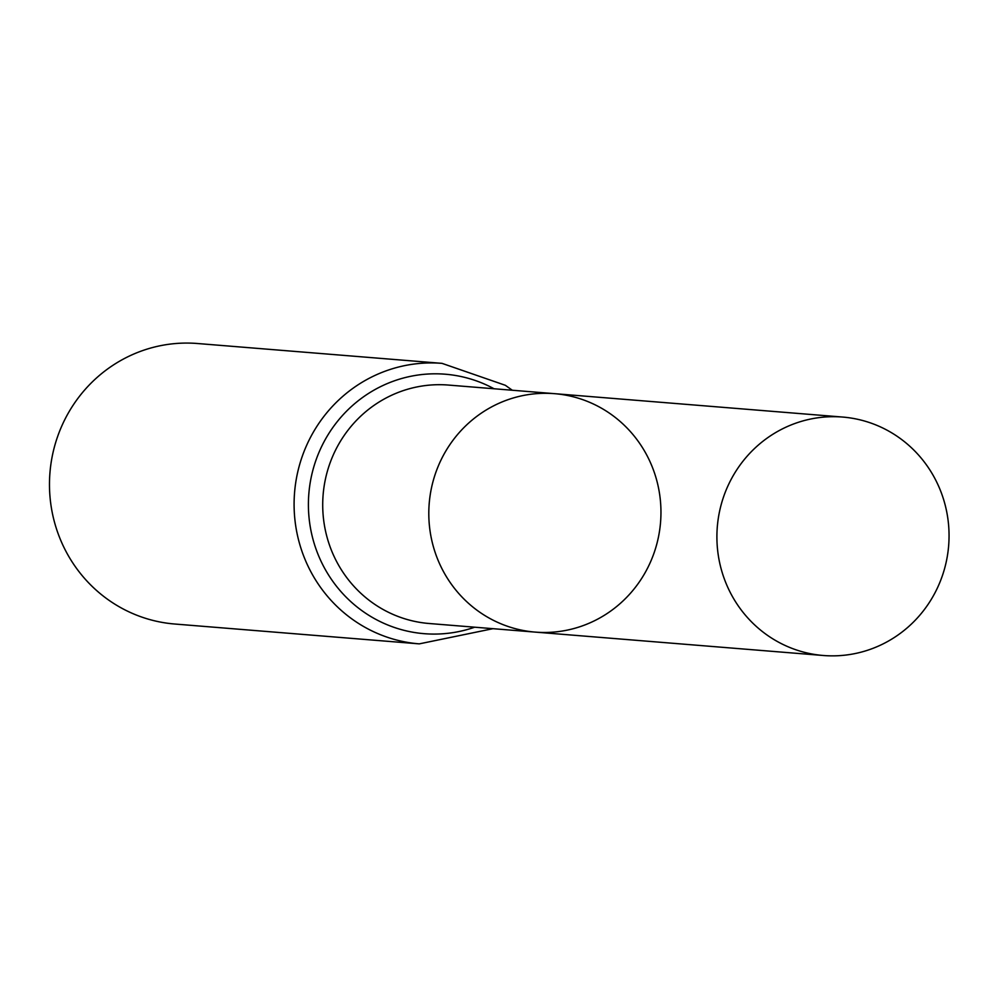 <?xml version="1.0" encoding="UTF-8"?>
<svg xmlns="http://www.w3.org/2000/svg" width="999" height="999" viewBox="0 0 999 999"><rect width="100%" height="100%" fill="white"/><g stroke="black" fill="none" stroke-linecap="round" stroke-linejoin="round"><path stroke-width="1.5" d="M660.951 511.013A119.605 116.059 -85.4 0 1 535.202 632.105A119.605 116.059 -85.4 0 1 429.208 503.496A119.605 116.059 -85.4 0 1 554.557 393.668A119.605 116.059 -85.4 0 1 660.951 511.013M419.268 643.868A140.722 136.538 94.6 0 1 294.568 492.569A140.722 136.538 94.6 0 1 442.033 363.361L197.427 343.506A140.722 136.538 94.6 0 0 49.95 472.714A140.722 136.538 94.6 0 0 174.65 624.013L419.268 643.868L492.957 628.683M535.202 632.105L429.108 623.501A119.605 116.059 94.6 0 1 323.114 494.892A119.605 116.059 94.6 0 1 448.464 385.065L554.557 393.668A119.605 116.059 94.6 0 0 428.808 514.76A119.605 116.059 94.6 0 0 535.202 632.105L823.301 655.494A119.605 116.059 -85.4 0 1 716.907 538.149A119.605 116.059 -85.4 0 1 842.656 417.058A119.605 116.059 -85.4 0 1 948.65 545.666A119.605 116.059 -85.4 0 1 823.301 655.494M494.055 388.761A130.157 126.299 94.6 0 0 308.841 493.731A130.157 126.299 94.6 0 0 474.7 627.197M442.033 363.361L505.319 385.289L512.312 390.247M554.557 393.668L842.656 417.058"/></g></svg>
